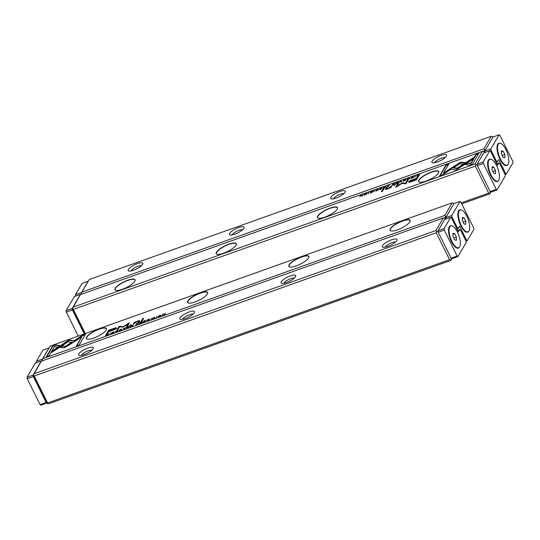 <?xml version="1.0" encoding="UTF-8"?>
<svg xmlns="http://www.w3.org/2000/svg" width="540" height="540" viewBox="0 0 540 540"><rect width="100%" height="100%" fill="white"/><g stroke="black" fill="none" stroke-linecap="round" stroke-linejoin="round"><path stroke-width="0.81" d="M400.903 181.069L398.939 182.817L400.997 181.197L401.22 182.007L401.693 181.838L401.369 180.907L400.903 181.069L401.288 181.98M449.624 169.081L456.017 170.019L472.621 159.314L473.681 157.498L457.076 168.203L452.135 167.481L449.624 169.081M472.446 164.18L478.825 153.306L476.064 154.292L470.738 163.364L467.478 162.884L464.994 164.491L469.658 165.173L472.446 164.18M460.586 162.284L452.736 167.123L454.16 167.333L459.722 163.742L462.908 164.201L465.392 162.594L460.586 162.284M407.201 179.786L409.786 178.423L408.861 178.214L407.477 179.01L408.767 178.369L409.327 178.591L407.106 179.739M408.186 179.537L407.572 179.469M408.767 178.369L409.442 178.821M386.654 187.124L388.49 186.543L389.266 185.213L386.532 187.076M415.314 175.932L414.538 177.262L415.469 176.243M382.118 187.765L380.113 188.48L381.598 188.075L379.762 189.209L381.247 188.683L381.011 189.088L379.37 189.79L381.341 189.088L382.118 187.765M404.19 180.961L406.1 179.476L404.993 179.597L403.144 180.792L404.19 180.961M383.123 188.372L385.013 187.778L385.789 186.455L385.02 187.204L383.549 187.252L383.812 187.691L383.015 188.332M383.508 187.731L383.852 187.772M384.541 187.501L383.92 187.488L384.095 187.846M372.823 191.369L371.858 191.403L370.42 192.233L371.979 192.152L370.15 192.834L372.438 191.984L370.872 192.058L372.857 191.228M371.776 191.552L372.357 191.552M371.027 192.47L370.872 192.058M371.189 192.719L370.589 192.659M442.415 174.879L450.563 169.628L449.138 169.418L443.482 173.07L448.801 164.005L446.033 164.99L439.648 175.865L442.415 174.879M73.001 307.193L474.984 163.944L482.369 151.369L80.386 294.617L72.407 308.563L73.332 309.393L85.34 333.578M134.811 281.273A11.198 3.125 153.6 0 1 125.888 287.813A11.198 3.125 153.6 0 1 115.85 290.324A11.198 3.125 153.6 0 1 123.653 281.954A11.198 3.125 153.6 0 1 135.041 280.8A11.198 3.125 153.6 0 1 134.811 281.273M236.041 245.194A11.198 3.125 153.6 0 1 227.117 251.741A11.198 3.125 153.6 0 1 217.08 254.252A11.198 3.125 153.6 0 1 224.883 245.882A11.198 3.125 153.6 0 1 236.27 244.728A11.198 3.125 153.6 0 1 236.041 245.194M337.271 209.122A11.198 3.125 153.6 0 1 328.347 215.669A11.198 3.125 153.6 0 1 318.31 218.18A11.198 3.125 153.6 0 1 326.113 209.804A11.198 3.125 153.6 0 1 337.5 208.656A11.198 3.125 153.6 0 1 337.271 209.122M438.5 173.05A11.198 3.125 153.6 0 1 429.577 179.597A11.198 3.125 153.6 0 1 419.539 182.108A11.198 3.125 153.6 0 1 427.343 173.732A11.198 3.125 153.6 0 1 438.73 172.577A11.198 3.125 153.6 0 1 438.5 173.05M408.841 182.297L408.699 181.879L409.354 182.277L416.502 179.861L418.588 176.303L417.494 176.695L416.576 178.261L413.181 179.469C410.582 180.347 409.09 181.15 408.699 181.879L408.645 182.176M374.476 190.485L373.7 191.815L374.632 190.796M418.055 176.006L418.945 175.689L419.722 174.366L417.454 175.298L416.779 175.925L416.995 176.297L418.055 176.006L419.202 174.67L417.224 175.763L417.346 176.344M417.17 176.641L416.995 176.297M401.969 183.026L397.022 186.199L398.648 183.431L397.771 183.749L395.719 187.245L402.091 183.364L405.209 183.863L406.087 183.546L408.139 180.05L407.268 180.36L405.641 183.134L401.969 183.026L405.81 183.485L407.835 180.569M375.786 190.978L378.371 189.614L377.447 189.412L376.063 190.201L377.359 189.56L377.912 189.783L375.692 190.931M376.772 190.735L376.157 190.66M377.359 189.56L378.027 190.019M392.317 185.099L394.207 184.505L394.983 183.181L394.207 183.931L392.742 183.978L392.999 184.41L392.209 185.051M392.702 184.451L393.039 184.491M393.728 184.228L393.113 184.214L393.289 184.572M365.108 194.893L367.025 193.408L365.911 193.523L364.068 194.717L365.108 194.893M368.786 192.51L368.01 193.84L368.942 192.821M398.466 181.94L396.461 182.655L397.946 182.25L396.11 183.384L397.589 182.857L397.352 183.263L395.712 183.965L397.683 183.263L398.466 181.94M363.015 194.569L361.962 195.838L360.524 195.46L359.741 196.783L360.761 195.568L361.631 196.115L362.232 195.899L363.015 194.569M384.055 188.609L383.029 188.973L381.416 191.72L382.442 191.356L384.055 188.609M413.66 176.816L412.695 176.85L411.257 177.68L412.817 177.599L410.987 178.281L413.276 177.431L411.71 177.505L413.694 176.675M412.614 177.005L413.195 176.999M411.865 177.923L411.71 177.505M412.027 178.166L411.426 178.106M395.442 184.552L393.998 185.396L395.442 184.552M385.614 189.405L385.465 189C385.142 189.554 385.776 189.547 387.382 188.973L390.832 187.711L391.865 185.828L387.774 188.629L386.525 188.582L387.16 187.501L386.134 187.873L385.398 189.304M386.66 189.209L386.525 188.582M84.503 333.882L72.239 309.184L72.407 308.563M484.711 152.564L484.313 152.705M461.261 202.865L488.693 193.084L475.315 166.144L73.332 309.393M490.901 192.085L489.848 193.88L461.768 203.884M489.848 193.88L490.03 193.212L488.693 193.084M482.369 151.369L483.705 151.497L484.562 152.273M475.315 166.144L475.909 164.774L474.984 163.944M490.583 191.929L490.03 193.212M475.909 164.774L477.158 164.889M135 280.908A11.023 3.078 -26.4 0 0 134.987 280.004A11.023 3.078 -26.4 0 0 125.753 281.219A11.023 3.078 -26.4 0 0 115.499 288.326A11.023 3.078 -26.4 0 0 115.243 289.805A11.023 3.078 -26.4 0 0 115.965 290.358M236.223 244.836A11.023 3.078 -26.4 0 0 236.216 243.925A11.023 3.078 -26.4 0 0 226.982 245.147A11.023 3.078 -26.4 0 0 216.729 252.254A11.023 3.078 -26.4 0 0 216.472 253.726A11.023 3.078 -26.4 0 0 217.195 254.286M337.453 208.764A11.023 3.078 -26.4 0 0 337.446 207.853A11.023 3.078 -26.4 0 0 328.212 209.075A11.023 3.078 -26.4 0 0 317.959 216.182A11.023 3.078 -26.4 0 0 317.702 217.654A11.023 3.078 -26.4 0 0 318.425 218.207M438.683 172.685A11.023 3.078 -26.4 0 0 438.676 171.781A11.023 3.078 -26.4 0 0 429.442 173.003A11.023 3.078 -26.4 0 0 419.189 180.11A11.023 3.078 -26.4 0 0 418.932 181.582A11.023 3.078 -26.4 0 0 419.654 182.135M443.482 173.07L443.657 173.414L449.314 169.769L450.151 169.891M449.314 169.769L449.138 169.418M440.127 175.696L446.209 165.341L448.49 164.525M446.209 165.341L446.033 164.99M371.77 192.341L372.425 192.186M416.374 178.74L418.284 176.823M408.875 182.23L410.434 181.001M415.787 180.117L416.333 178.673L415.888 180.076M410.508 181.98L410.137 181.339C409.84 181.811 410.596 181.697 412.398 180.995L415.651 179.834M417.67 177.046L417.494 176.695M416.752 178.612L416.576 178.261M416.333 178.673L410.137 181.339M383.643 188.001L384.021 187.691M383.218 188.554L383.981 188.035M383.724 187.603L383.549 187.252M384.305 187.589L383.508 188.028L384.689 187.765L384.925 187.367L384.305 187.589M383.508 188.028L384.122 188.096M416.948 176.269L417.629 175.642M417.224 175.763L418.001 175.912M397.19 186.543L397.022 186.199M396.198 187.07L398.338 183.951M397.946 184.093L397.771 183.749M407.437 180.711L407.268 180.36M405.81 183.485L405.641 183.134M402.962 183.08L402.786 182.729M378.088 190.134L377.527 189.911M377.622 189.763L378.547 189.965M403.299 181.177L404.278 180.819C405.796 179.996 406.006 179.638 404.906 179.746C403.38 180.569 403.171 180.927 404.278 180.819L404.325 180.913M405.689 179.786L406.053 179.739M404.906 179.746L405.817 180.043M392.837 184.727L393.214 184.417M392.405 185.281L393.174 184.761M392.911 184.329L392.742 183.978M393.491 184.309L392.702 184.754L393.883 184.491L394.112 184.093L393.491 184.309M392.702 184.754L393.316 184.822M387.794 186.334L387.011 186.779L388.159 186.543L388.409 186.111L387.794 186.334M387.011 186.779L387.592 186.86M409.502 178.943L408.942 178.72M409.03 178.565L409.955 178.774M453.317 167.204L460.755 162.635L464.981 162.857M459.311 163.343L459.142 162.992M465.575 164.572L467.654 163.235L470.914 163.715L476.233 154.643L478.521 153.826M476.233 154.643L476.064 154.292M470.914 163.715L470.738 163.364M467.654 163.235L467.478 162.884M450.212 169.169L452.304 167.825L452.135 167.481M452.304 167.825L457.252 168.554L473.249 158.24M457.252 168.554L457.076 168.203M401.099 181.413L401.497 181.271M364.217 195.102L365.195 194.744C366.714 193.921 366.923 193.563 365.823 193.671C364.304 194.495 364.095 194.852 365.195 194.744L365.243 194.839M366.613 193.712L366.977 193.664M366.734 193.961L365.823 193.671M360.983 195.71L361.874 196.027M361.213 195.622L361.044 195.271M381.895 191.552L383.751 189.128M383.204 189.324L383.029 188.973M412.607 177.788L413.262 177.633M390.029 187.96L391.561 186.347M390.994 186.55L390.818 186.199M385.641 189.351L386.856 188.021M386.309 188.217L386.134 187.873M81.223 294.32L81.277 293.456L81.952 294.064M484.907 152.496L484.184 151.038L483.064 151.436M446.33 156.161A8.181 2.281 153.6 0 1 439.81 160.947A8.181 2.281 153.6 0 1 432.479 162.783A8.181 2.281 153.6 0 1 438.176 156.661A8.181 2.281 153.6 0 1 446.499 155.824A8.181 2.281 153.6 0 1 446.33 156.161M345.101 192.24A8.181 2.281 153.6 0 1 338.58 197.019A8.181 2.281 153.6 0 1 331.25 198.855A8.181 2.281 153.6 0 1 336.947 192.74A8.181 2.281 153.6 0 1 345.269 191.896A8.181 2.281 153.6 0 1 345.101 192.24M243.871 228.312A8.181 2.281 153.6 0 1 237.35 233.091A8.181 2.281 153.6 0 1 230.02 234.927A8.181 2.281 153.6 0 1 235.717 228.812A8.181 2.281 153.6 0 1 244.04 227.968A8.181 2.281 153.6 0 1 243.871 228.312M142.641 264.384A8.181 2.281 153.6 0 1 136.12 269.163A8.181 2.281 153.6 0 1 128.79 270.999A8.181 2.281 153.6 0 1 134.487 264.884A8.181 2.281 153.6 0 1 142.81 264.04A8.181 2.281 153.6 0 1 142.641 264.384M491.231 136.269L89.249 279.518L81.871 292.086L483.854 148.838L491.231 136.269L493.169 136.937M81.871 292.086L81.277 293.456M484.184 151.038L484.778 149.668L483.854 148.838M484.778 149.668L485.561 149.742M131.038 270.945A6.021 1.681 153.6 0 1 135.682 267.28A6.021 1.681 153.6 0 1 141.406 265.801M232.268 234.873A6.021 1.681 153.6 0 1 236.912 231.208A6.021 1.681 153.6 0 1 242.636 229.723M333.497 198.801A6.021 1.681 153.6 0 1 338.141 195.136A6.021 1.681 153.6 0 1 343.865 193.651M445.095 157.579A6.021 1.681 -26.4 0 0 439.371 159.064A6.021 1.681 -26.4 0 0 434.727 162.722M451.805 258.687L450.752 260.483L48.769 403.731L47.432 403.603L46.568 402.833L33.143 375.786L33.311 375.165L34.236 375.995L47.615 402.941L449.597 259.693L436.219 232.747L34.236 375.995M445.615 219.166L445.217 219.314M78.813 353.902A8.181 2.281 153.6 0 1 87.5 348.192A8.181 2.281 153.6 0 1 93.251 348.469A8.181 2.281 153.6 0 1 86.96 353.403A8.181 2.281 153.6 0 1 79.231 355.428A8.181 2.281 153.6 0 1 78.813 353.902M180.036 317.824A8.181 2.281 153.6 0 1 188.73 312.12A8.181 2.281 153.6 0 1 194.481 312.397A8.181 2.281 153.6 0 1 188.19 317.324A8.181 2.281 153.6 0 1 180.461 319.356A8.181 2.281 153.6 0 1 180.036 317.824M281.266 281.752A8.181 2.281 153.6 0 1 289.96 276.048A8.181 2.281 153.6 0 1 295.711 276.325A8.181 2.281 153.6 0 1 289.42 281.252A8.181 2.281 153.6 0 1 281.691 283.284A8.181 2.281 153.6 0 1 281.266 281.752M382.495 245.68A8.181 2.281 153.6 0 1 391.19 239.969A8.181 2.281 153.6 0 1 396.94 240.253A8.181 2.281 153.6 0 1 390.65 245.18A8.181 2.281 153.6 0 1 382.921 247.212A8.181 2.281 153.6 0 1 382.495 245.68M33.905 373.795L435.888 230.546L443.273 217.978L41.29 361.226L33.311 375.165M436.219 232.747L436.813 231.376L435.888 230.546M443.273 217.978L444.609 218.106L445.466 218.876M450.752 260.483L450.934 259.814L449.597 259.693M47.615 402.941L47.432 403.603M436.813 231.376L438.062 231.491M451.487 258.538L450.934 259.814M385.169 247.151A6.021 1.681 153.6 0 1 385.304 246.868A6.021 1.681 153.6 0 1 390.15 243.324A6.021 1.681 153.6 0 1 395.537 242.008M283.939 283.23A6.021 1.681 153.6 0 1 284.074 282.94A6.021 1.681 153.6 0 1 288.92 279.403A6.021 1.681 153.6 0 1 294.307 278.08M182.709 319.302A6.021 1.681 153.6 0 1 182.844 319.012A6.021 1.681 153.6 0 1 187.691 315.475A6.021 1.681 153.6 0 1 193.077 314.152M91.847 350.231A6.021 1.681 -26.4 0 0 86.461 351.547A6.021 1.681 -26.4 0 0 81.614 355.084A6.021 1.681 -26.4 0 0 81.479 355.374M124.241 328.995L126.205 327.247L124.146 328.867L123.923 328.057L123.444 328.226L123.775 329.157L124.241 328.995M75.512 340.983L69.127 340.045L52.522 350.75L51.455 352.566L68.06 341.861L73.008 342.583L75.512 340.983M66.636 341.644L66.812 341.996L69.296 340.396L75.101 341.246M69.127 340.045L69.296 340.396M70.551 340.254L70.72 340.605M52.691 345.883L46.312 356.758L49.079 355.772L54.405 346.7L57.659 347.18L60.149 345.573L55.485 344.891L52.691 345.883L52.866 346.235L55.654 345.242L55.485 344.891M64.557 347.78L72.401 342.941L70.983 342.731L65.421 346.322L62.235 345.863L59.744 347.47L64.557 347.78M118.017 330.44L117.126 330.466L115.358 331.641L116.282 331.85L117.659 331.054L116.37 331.695L115.81 331.472L118.037 330.325M117.005 330.615L117.572 330.595M116.417 331.796L115.81 331.472M138.578 323.123L136.647 323.521L135.871 324.851L138.611 322.988M109.823 334.132L110.606 332.802L109.823 334.132M143.019 322.299L145.031 321.584L143.539 321.988L145.287 321.01L143.897 321.381L144.133 320.976L145.773 320.274L143.802 320.976L143.019 322.299M120.953 329.096L119.036 330.581L120.15 330.466L121.993 329.272L121.001 329.197M142.094 321.853L140.123 322.286L139.347 323.609L140.123 322.859L141.588 322.812L141.332 322.373L142.121 321.732M141.669 322.414L141.838 322.765M140.656 322.67L141.372 322.886M152.408 318.89L154.717 317.831L153.158 317.912L154.987 317.23L152.705 318.08L154.271 318.006L152.28 318.836M153.414 318.613L152.78 318.512M153.994 317.439L154.548 317.405M153.32 318.31L153.158 317.912M82.728 335.185L74.574 340.436L75.998 340.646L81.655 336.994L76.343 346.052L79.11 345.067L85.489 334.199L82.728 335.185L82.897 335.529L85.185 334.719M452.135 202.871L50.153 346.12L42.775 358.695L444.757 215.447L452.135 202.871L454.079 203.54M390.326 228.791A11.198 3.125 153.6 0 1 402.219 220.982A11.198 3.125 153.6 0 1 410.096 221.36A11.198 3.125 153.6 0 1 401.483 228.11A11.198 3.125 153.6 0 1 390.906 230.891A11.198 3.125 153.6 0 1 390.326 228.791M289.096 264.87A11.198 3.125 153.6 0 1 300.989 257.053A11.198 3.125 153.6 0 1 308.867 257.438A11.198 3.125 153.6 0 1 300.254 264.182A11.198 3.125 153.6 0 1 289.676 266.963A11.198 3.125 153.6 0 1 289.096 264.87M187.873 300.942A11.198 3.125 153.6 0 1 199.76 293.125A11.198 3.125 153.6 0 1 207.637 293.51A11.198 3.125 153.6 0 1 199.024 300.254A11.198 3.125 153.6 0 1 188.447 303.035A11.198 3.125 153.6 0 1 187.873 300.942M86.643 337.014A11.198 3.125 153.6 0 1 98.53 329.204A11.198 3.125 153.6 0 1 106.407 329.582A11.198 3.125 153.6 0 1 97.801 336.332A11.198 3.125 153.6 0 1 87.217 339.107A11.198 3.125 153.6 0 1 86.643 337.014M116.438 328.185L115.783 327.787L108.635 330.203L106.549 333.761L107.642 333.369L108.567 331.803L111.956 330.595C114.554 329.717 116.053 328.914 116.438 328.185L116.498 327.888M150.66 319.579L151.443 318.249L150.66 319.579M107.089 334.058L106.198 334.375L105.415 335.698L108.365 334.139L108.142 333.767L107.089 334.058L105.934 335.394L107.973 334.071L108.142 334.415M108.365 334.139L108.533 334.49M123.174 327.038L128.115 323.865L126.495 326.632L127.366 326.315L129.418 322.819L123.046 326.7L119.934 326.201L119.05 326.518L116.998 330.014L117.875 329.704L119.502 326.93L123.174 327.038L119.934 326.201M149.431 319.241L148.534 319.268L146.772 320.443L147.69 320.652L149.074 319.862L147.224 320.281L149.452 319.133M148.412 319.424L148.979 319.403M147.832 320.605L147.224 320.281M132.907 325.127L130.936 325.559L130.154 326.882L131.463 325.944L132.401 326.086L132.138 325.654L132.935 325.006M132.476 325.688L132.651 326.038M131.463 325.944L132.185 326.16M160.029 315.171L158.119 316.656L159.226 316.541L161.075 315.347L160.083 315.272M156.35 317.547L157.127 316.224L156.35 317.547M126.677 328.124L128.682 327.409L127.19 327.814L129.033 326.68L127.548 327.206L127.784 326.801L129.425 326.099L127.454 326.801L126.677 328.124M162.128 315.495L163.181 314.226L164.619 314.604L165.395 313.281L164.376 314.496L163.512 313.949L162.905 314.165L162.128 315.495M141.082 321.455L142.108 321.091L143.721 318.344L142.695 318.708L141.082 321.455M111.49 333.227L112.448 333.214L113.879 332.384L112.32 332.465L114.149 331.783L111.868 332.633L113.434 332.559L111.443 333.389M112.577 333.166L111.942 333.065M113.157 331.992L113.711 331.958M112.482 332.863L112.32 332.465M129.695 325.512L131.139 324.668L129.695 325.512M139.671 321.064C139.995 320.51 139.361 320.517 137.761 321.091L134.311 322.353L133.272 324.236L137.363 321.435L138.611 321.482L137.977 322.562L139.01 322.191L139.739 320.76M138.672 321.226L138.787 321.833L138.672 321.226M42.127 360.923L42.181 360.065L42.856 360.666M445.811 219.098L445.088 217.647L443.968 218.045M445.088 217.647L445.682 216.277L444.757 215.447M42.775 358.695L42.181 360.065M445.682 216.277L446.465 216.351M410.049 221.468A11.023 3.078 -26.4 0 0 410.042 220.563A11.023 3.078 -26.4 0 0 400.808 221.785A11.023 3.078 -26.4 0 0 390.555 228.886A11.023 3.078 -26.4 0 0 390.299 230.364A11.023 3.078 -26.4 0 0 391.021 230.918M308.819 257.54A11.023 3.078 -26.4 0 0 308.812 256.635A11.023 3.078 -26.4 0 0 299.579 257.857A11.023 3.078 -26.4 0 0 289.325 264.965A11.023 3.078 -26.4 0 0 289.069 266.436A11.023 3.078 -26.4 0 0 289.791 266.99M207.596 293.618A11.023 3.078 -26.4 0 0 207.583 292.707A11.023 3.078 -26.4 0 0 198.349 293.929A11.023 3.078 -26.4 0 0 188.096 301.037A11.023 3.078 -26.4 0 0 187.839 302.508A11.023 3.078 -26.4 0 0 188.561 303.062M106.367 329.69A11.023 3.078 -26.4 0 0 106.353 328.779A11.023 3.078 -26.4 0 0 97.119 330.001A11.023 3.078 -26.4 0 0 86.866 337.109A11.023 3.078 -26.4 0 0 86.609 338.58A11.023 3.078 -26.4 0 0 87.332 339.14M75.161 340.517L82.897 335.529M76.822 345.883L81.655 336.994M154.069 318.168L154.892 318.182M114.804 328.435L115.958 328.138L116.613 328.536M107.028 333.592L108.81 330.554L109.424 330.332M108.938 331.668L115.061 328.496L114.878 329.407M108.81 330.554L108.635 330.203M115.175 329.076L115.007 328.725C115.303 328.253 114.547 328.367 112.745 329.069L109.492 330.23L108.803 331.391M141.419 322.232L142.27 322.204M141.804 322.387L141.014 322.826M140.839 322.475L141.629 322.036L140.447 322.299L140.218 322.697L140.893 322.589M141.703 322.184L141.075 322.076M108.027 334.517L107.136 334.152M126.974 326.457L128.115 323.865L129.114 323.339M128.722 323.48L128.547 323.129M117.477 329.846L119.225 326.869L120.103 326.551M119.225 326.869L119.05 326.518M146.941 320.794L147.332 320.888M121.649 329.285L122.013 329.238M119.259 330.676L120.231 330.318C121.757 329.495 121.966 329.137 120.866 329.245C119.34 330.068 119.131 330.426 120.231 330.318L120.285 330.419M121.77 329.528L120.866 329.245M132.226 325.505L133.076 325.478M132.611 325.661L131.821 326.099M131.645 325.748L132.442 325.31L131.261 325.573L131.024 325.971L131.706 325.863M132.516 325.458L131.882 325.35M137.93 323.474L138.753 323.474M137.342 323.73L138.125 323.285L136.984 323.521L136.735 323.953L137.396 323.838M138.213 323.46L137.599 323.305M60.331 347.551L62.41 346.214L65.59 346.667L71.152 343.082L71.996 343.204M71.152 343.082L70.983 342.731M65.59 346.667L65.421 346.322M62.41 346.214L62.235 345.863M46.791 356.589L52.866 346.235M55.654 345.242L59.738 345.836M52.063 352.175L52.691 351.101L66.812 341.996M52.691 351.101L52.522 350.75M123.815 329.144L123.62 328.577L124.025 328.435M123.62 328.577L123.444 328.226M160.731 315.36L161.096 315.313M158.335 316.75L159.314 316.393C160.832 315.569 161.042 315.212 159.941 315.32C158.423 316.143 158.213 316.501 159.314 316.393L159.361 316.494M159.941 315.32L160.859 315.623M163.438 314.388L164.329 314.705M163.681 314.3L163.512 313.949M141.561 321.28L142.695 318.708M142.871 319.059L143.417 318.863M113.231 332.721L114.055 332.735M133.751 324.068L134.311 322.353M138.456 322.387L138.787 321.833M138.652 321.199L139.698 321.01M134.48 322.704L135.27 322.421M75.668 296.102L75.458 294.692L81.533 292.531L88.135 281.273L82.067 283.439L75.458 294.692M81.169 294.206L80.487 294.449M36.572 362.705L36.362 361.3L42.437 359.134L49.046 347.875L42.971 350.042L36.362 361.3M42.073 360.808L41.391 361.051M46.831 403.063L40.871 405.189L40.102 404.656L46.17 402.496L33.291 376.549L27.223 378.715L40.102 404.656M27.223 378.715L27 377.244L33.075 375.084L41.33 361.01L35.262 363.177L27 377.244M33.075 375.084L33.169 375.705M33.197 375.887L33.291 376.549M46.17 402.496L46.521 402.732M507.654 164.835A11.833 4.455 -109.6 0 1 504.684 165.206A11.833 4.455 -109.6 0 1 498.562 155.911A11.833 4.455 -109.6 0 1 497.421 144.835A11.833 4.455 -109.6 0 1 499.966 143.242M495.673 161.636L496.537 161.325L497.313 161.858L498.683 159.509L505.622 173.482L506.392 174.008L505.082 174.481M499.129 134.811L493.054 136.978L484.799 151.052L490.874 148.885L499.129 134.811L499.898 135.344L512.777 161.285L513 162.756L506.392 174.008M490.874 148.885L491.089 150.35L489.827 150.802M496.537 161.325L491.089 150.35M485.008 152.456L484.799 151.052M497.313 161.858L496.017 162.317M504.758 173.792L505.622 173.482M504.853 154.589L503.132 151.133L501.451 150.809L501.485 153.947L503.199 157.403L504.88 157.727L504.853 154.589L502.261 155.513M500.411 158.956A11.603 4.374 70.4 0 0 507.06 165.193A11.603 4.374 70.4 0 0 507.283 152.8A11.603 4.374 70.4 0 0 499.271 143.336A11.603 4.374 70.4 0 0 500.411 158.956M499.271 143.336L498.663 143.559A11.603 4.374 70.4 0 0 497.374 144.97M504.563 165.132A11.603 4.374 70.4 0 0 506.452 165.416L507.06 165.193M501.458 151.727L503.132 151.133M498.292 180.779A11.833 4.455 -109.6 0 1 495.322 181.15A11.833 4.455 -109.6 0 1 490.59 175.142A11.833 4.455 -109.6 0 1 488.065 160.785A11.833 4.455 -109.6 0 1 490.604 159.192M483.158 162.02L483.381 163.485L477.306 165.652L490.185 191.592L496.26 189.432L497.03 189.959L505.292 175.885L505.069 174.42L499.622 163.445L498.852 162.918L497.475 165.26L490.543 151.288L489.767 150.761L483.698 152.928L477.09 164.18L483.158 162.02L489.767 150.761M496.26 189.432L483.381 163.485M497.03 189.959L490.955 192.125L490.185 191.592M477.306 165.652L477.09 164.18M498.852 162.918L496.692 163.681M492.122 169.898L493.837 173.353L495.524 173.671L495.49 170.539L493.776 167.083L492.089 166.759L492.122 169.898M496.557 165.524A11.603 4.374 70.4 0 0 489.908 159.286A11.603 4.374 70.4 0 0 489.686 171.68A11.603 4.374 70.4 0 0 497.698 181.143A11.603 4.374 70.4 0 0 496.557 165.524M495.2 181.076A11.603 4.374 70.4 0 0 497.09 181.359L497.698 181.143M489.908 159.286L489.301 159.503A11.603 4.374 70.4 0 0 488.018 160.92M492.899 171.457L495.49 170.539M492.095 167.677L493.776 167.083M459.202 247.388A11.833 4.455 -109.6 0 1 456.226 247.759A11.833 4.455 -109.6 0 1 451.494 241.751A11.833 4.455 -109.6 0 1 448.97 227.387A11.833 4.455 -109.6 0 1 451.507 225.794M444.069 228.623L444.285 230.087L438.21 232.254L451.089 258.201L457.164 256.034L457.933 256.561L466.195 242.494L465.973 241.022L460.526 230.047L459.756 229.52L458.379 231.863L451.447 217.897L450.671 217.364L444.602 219.53L437.994 230.789L444.069 228.623L450.671 217.364M457.164 256.034L444.285 230.087M457.933 256.561L451.865 258.728L451.089 258.201M438.21 232.254L437.994 230.789M459.756 229.52L457.596 230.29M453.026 236.5L454.741 239.956L456.428 240.28L456.394 237.141L454.68 233.685L452.993 233.361L453.026 236.5M457.461 232.132A11.603 4.374 70.4 0 0 450.812 225.896A11.603 4.374 70.4 0 0 450.589 238.288A11.603 4.374 70.4 0 0 458.602 247.752A11.603 4.374 70.4 0 0 457.461 232.132M456.104 247.685A11.603 4.374 70.4 0 0 457.994 247.968L458.602 247.752M450.812 225.896L450.205 226.112A11.603 4.374 70.4 0 0 448.922 227.522M453.803 238.066L456.394 237.141M453.006 234.279L454.68 233.685M468.558 231.437A11.833 4.455 -109.6 0 1 465.588 231.809A11.833 4.455 -109.6 0 1 459.466 222.514A11.833 4.455 -109.6 0 1 458.332 211.444A11.833 4.455 -109.6 0 1 460.87 209.851M456.577 228.245L457.441 227.934L458.217 228.46L459.594 226.118L466.526 240.091L467.296 240.617L465.986 241.083M460.033 201.42L453.958 203.58L445.702 217.654L451.777 215.487L460.033 201.42L460.802 201.947L473.681 227.894L473.904 229.358L467.296 240.617M451.777 215.487L451.994 216.959L450.731 217.404M457.441 227.934L451.994 216.959M445.912 219.065L445.702 217.654M458.217 228.46L456.921 228.926M465.662 240.394L466.526 240.091M465.757 221.198L464.036 217.735L462.355 217.418L462.389 220.55L464.103 224.006L465.784 224.329L465.757 221.198L463.165 222.116M461.315 225.565A11.603 4.374 70.4 0 0 467.964 231.802A11.603 4.374 70.4 0 0 468.187 219.409A11.603 4.374 70.4 0 0 460.175 209.945A11.603 4.374 70.4 0 0 461.315 225.565M460.175 209.945L459.567 210.161A11.603 4.374 70.4 0 0 458.278 211.579M465.467 231.734A11.603 4.374 70.4 0 0 467.357 232.018L467.964 231.802M462.362 218.335L464.036 217.735M84.308 333.95L72.387 309.947L66.319 312.107L78.233 336.116M66.319 312.107L66.096 310.642L72.171 308.475L80.426 294.408L74.358 296.568L66.096 310.642M72.171 308.475L72.266 309.103M72.293 309.285L72.387 309.947M461.896 162.419L461.727 162.067M457.927 168.122L457.751 167.771M390.373 187.603L390.197 187.259M115.958 328.138L115.783 327.787M134.203 323.291L134.035 322.94M372.553 191.808L372.377 191.457M370.757 193.07L370.582 192.719M383.488 188.109L383.663 188.46M378.149 189.871L377.98 189.526M376.326 191.066L376.157 190.715M403.542 180.88L403.718 181.231M392.681 184.835L392.85 185.186M386.991 186.867L387.167 187.211M409.563 178.679L409.388 178.328M407.74 179.867L407.565 179.523M364.46 194.805L364.635 195.156M413.384 177.255L413.215 176.904M411.595 178.517L411.419 178.166M152.935 318.958L152.766 318.607M154.73 317.696L154.555 317.345M141.392 322.92L141.217 322.569M141.649 321.955L141.824 322.306M149.155 319.7L148.986 319.349M119.502 330.379L119.671 330.73M132.199 326.194L132.023 325.843M132.462 325.228L132.631 325.579M138.145 323.197L138.321 323.548M115.925 332.08L115.749 331.736M117.747 330.892L117.572 330.541M158.578 316.454L158.753 316.805M112.097 333.511L111.928 333.16M113.893 332.249L113.717 331.898"/></g></svg>
